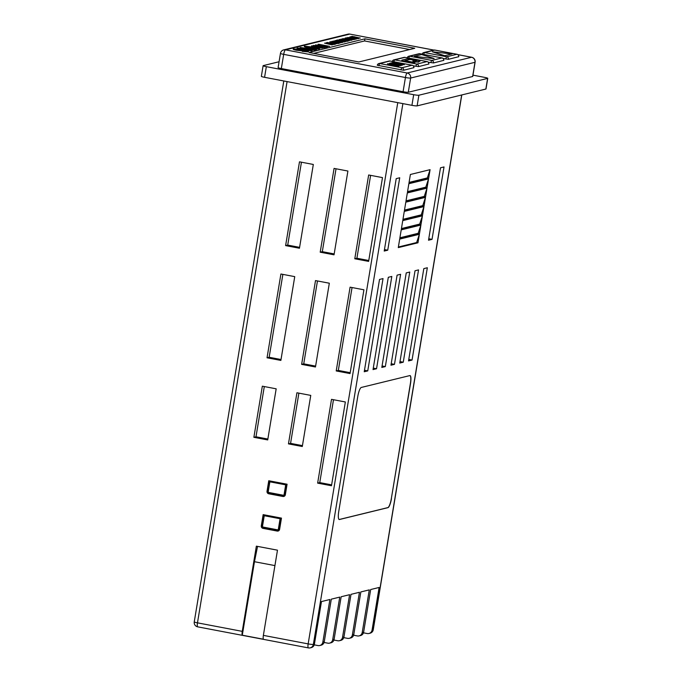 <?xml version="1.0" encoding="UTF-8"?>
<svg xmlns="http://www.w3.org/2000/svg" width="682" height="682" viewBox="0 0 682 682"><rect width="100%" height="100%" fill="white"/><g stroke="black" fill="none" stroke-linecap="round" stroke-linejoin="round"><path stroke-width="1.02" d="M406.685 61.67A6.564 0.665 9.4 0 0 414.554 62.471L404.767 60.613L410.027 59.325L417.154 60.596L414.417 61.303L412.832 61.005L414.852 61.798L418.612 62.105L417.179 61.832L419.814 61.184A6.564 0.665 9.4 0 0 420.01 61.065A6.564 0.665 9.4 0 0 414.392 59.47A6.564 0.665 9.4 0 0 407.256 58.797L401.996 60.084A6.564 0.665 9.4 0 0 401.8 60.204A6.564 0.665 9.4 0 0 406.685 61.67M401.8 60.204L401.775 60.348A6.564 0.665 9.4 0 0 406.66 61.815A6.564 0.665 9.4 0 0 414.528 62.616L415.116 62.335M404.767 60.613L410.001 59.47L417.077 60.655M351.622 36.854L351.179 36.623L352.313 36.351L353.736 36.785M353.805 36.632L360.215 38.158L352.722 37.033M353.225 37.203L351.375 37.135L353.523 37.851L357.939 37.987L358.621 38.507L353.148 37.945L349.9 36.845L352.458 36.939L353.199 37.348L351.281 37.186M357.112 38.363L356.533 37.979L357.129 38.226M358.604 38.644L353.148 37.945M351.827 37.808L357.044 38.797L355.91 39.079L347.607 37.501L351.827 37.808L349.9 36.845M357.044 38.797L355.177 39.258L351.094 38.678L354.205 39.496L346.345 37.808L355.595 39.155L352.901 39.079M355.373 39.121L347.607 37.501M350.233 37.501L349.789 37.749M353.319 38.09L352.875 38.337M354.58 39.403L345.902 37.919M342.168 38.831L350.855 40.315L344.112 39.599L349.15 40.869L340.847 39.292L347.632 39.863L342.168 38.831L345.373 39.582M350.855 40.315L346.345 40.025M347.897 41.27L339.193 39.462L344.674 40.033L347.897 41.27L342.432 40.707L339.167 39.607M333.123 41.039L342.168 42.437L336.32 41.593L340.753 42.787L335.075 41.892L339.687 43.179L331.742 41.517L338.425 42.258L333.123 41.039L336.414 41.943M342.168 42.437L338.852 42.173M341.119 42.693L337.829 42.472M338.622 43.537L329.918 41.738L335.391 42.301L338.622 43.537L333.148 42.975L329.892 41.875M329.559 46.325L325.587 46.299L318.511 44.219L329.559 46.325L325.646 46.419M325.391 46.41L318.034 44.339M319.21 49.138L310.046 48.047C305.434 47.152 303.592 46.538 304.53 46.197L313.729 47.152C318.332 48.047 320.165 48.661 319.227 48.993L310.02 48.192C305.408 47.297 303.575 46.674 304.504 46.342M308.042 51.866L302.228 51.372L305.621 51.244L304.735 50.775L296.465 50.127C293.516 49.479 292.561 49.061 293.592 48.874L298.972 49.334L296.09 49.343L296.926 49.803L305.025 50.425C308.162 51.099 309.176 51.534 308.068 51.73L302.245 51.227M305.775 51.227L296.44 50.263C293.49 49.624 292.535 49.206 293.567 49.019M298.972 49.334L295.937 49.658M414.741 48.294L364.938 38.823L309.031 52.497L358.843 61.968L414.741 48.294M413.283 65.822L418.578 66.606L428.79 64.006M378.902 65.787A2.174 0.494 100.8 0 1 379.78 63.528L401.92 67.731L412.116 65.242L389.976 61.03L379.78 63.528A2.174 2.097 76.3 0 0 377.351 65.259L403.642 70.263L413.846 67.663M428.228 62.173L433.522 62.949L443.735 60.357M443.164 58.516L448.466 59.291L458.679 56.7M311.964 50.911L302.799 49.82C298.187 48.925 296.346 48.311 297.284 47.97L306.491 48.916C311.086 49.82 312.919 50.434 311.981 50.766L302.774 49.965C298.162 49.07 296.329 48.448 297.267 48.115M316.721 49.454L314.129 50.229L300.165 47.425L312.399 49.36L314.061 48.951L316.721 49.454L314.155 50.084L300.165 47.425M322.995 47.928L318.997 48.047L311.947 45.83L322.995 47.928L319.023 47.902L311.469 45.941M319.142 47.067L313.294 45.575M324.641 47.723L315.297 46.18L313.319 45.43L317.011 45.762L324.82 47.493L320.31 47.314M327.624 46.794L325.766 47.254L315.561 44.884L327.624 46.794L325.74 47.39L317.394 45.379M318.784 45.651L315.536 45.021M332.39 44.833L324.538 43.145L334.044 44.424L330.855 44.466L331.989 44.927L324.538 43.145M334.044 44.424L331.137 44.535M333.762 43.938L327.437 42.437L335.237 44.364L326.056 42.77L333.813 43.912M333.737 44.083L327.053 42.523M330.327 42.369L336.763 43.759L330.267 42.523M336.763 43.759L329.236 42.778M342.722 42.301L334.871 40.613L344.376 41.9L341.188 41.943L342.722 42.301L342.159 42.514M341.051 42.25L334.871 40.613M344.376 41.9L341.469 42.003M346.226 41.449L337.547 39.957L346.226 41.449L338.417 40.391L344.828 41.926L336.141 40.443L337.3 40.016L338.732 40.451M351.801 40.221L343.012 38.755L348.979 39.019C351.784 39.573 352.73 39.931 351.827 40.076L343.037 38.618M353.719 39.616L345.416 38.039L353.719 39.616L349.695 39.155M348.204 38.874L345.041 38.124M310.762 395.398L302.297 446.514L288.46 443.88L296.926 392.764L310.762 395.398M276.176 388.817L267.711 439.933L253.875 437.307L262.34 386.183L276.176 388.817M299.483 161.83L313.319 164.464L299.449 248.239L285.613 245.605L299.483 161.83M287.079 81.593L197.473 622.845L242.255 631.362L256.355 546.163L277.48 550.178L263.371 635.377L308.153 643.893L397.759 102.641M267.037 357.786L280.907 274.011L294.743 276.636L280.873 360.42L267.037 357.786L269.151 357.266L282.877 274.377M320.199 252.187L334.069 168.411L347.905 171.037L334.035 254.821L320.199 252.187L322.313 251.667L336.03 168.778M301.632 364.367L315.502 280.583L329.329 283.218L315.468 366.993L301.632 364.367L303.737 363.847L317.462 280.958M354.785 258.768L368.655 174.984L382.491 177.618L368.621 261.394L354.785 258.768L356.899 258.248L370.616 175.359M336.217 370.94L350.088 287.165L363.924 289.799L350.054 373.574L336.217 370.94L338.323 370.428L352.048 287.54M317.642 483.12L331.512 399.345L345.348 401.971L331.478 485.755L317.642 483.12L319.756 482.6L333.481 399.712M263.013 528.371A2.174 2.097 76.3 0 1 261.291 525.848L263.15 514.629L281.47 518.115L279.611 529.334A2.174 2.097 76.3 0 1 277.182 531.065L263.013 528.371L264.07 528.115A2.174 2.097 76.3 0 1 262.348 525.592L264.13 514.816M268.742 493.785A2.174 2.097 76.3 0 1 267.02 491.262L268.759 480.742L287.079 484.22L285.34 494.748A2.174 2.097 76.3 0 1 282.911 496.479L268.742 493.785L269.791 493.529A2.174 2.097 76.3 0 1 268.069 491.006L269.74 480.929M384.213 251.053L396.208 178.633L399.72 177.772L387.734 250.192L384.213 251.053M384.46 249.569L387.734 250.192M428.663 178.19L430.078 169.665L427.333 177.934L428.663 178.19L408.978 182.998L410.385 174.481L430.078 169.665M427.137 187.414L428.543 178.897L425.807 187.166L427.137 187.414L407.452 192.23L408.859 183.714L428.543 178.897M425.611 196.646L427.017 188.121L424.281 196.39L425.611 196.646L405.918 201.463L407.333 192.938L427.017 188.121M424.085 205.879L425.491 197.354L422.755 205.623L424.085 205.879L404.392 210.695L405.807 202.17L425.491 197.354M422.55 215.103L423.965 206.586L421.229 214.856L422.55 215.103L402.866 219.919L404.273 211.403L423.965 206.586M421.024 224.335L422.439 215.81L419.694 224.08L421.024 224.335L401.34 229.152L402.747 220.627L422.439 215.81M419.498 233.568L420.905 225.043L418.168 233.312L419.498 233.568L399.805 238.385L401.221 229.86L420.905 225.043M419.379 234.276L399.695 239.092L398.279 247.609L417.972 242.792L419.379 234.276L416.642 242.545L417.972 242.792M440.504 167.798L444.025 166.937L432.03 239.356L428.518 240.217L440.504 167.798M409.754 272.05L406.233 272.911L390.957 365.211L394.469 364.35L409.754 272.05M418.543 269.902L415.023 270.763L399.746 363.063L403.258 362.202L418.543 269.902M427.333 267.753L423.812 268.614L408.535 360.914L412.047 360.053L427.333 267.753M364.239 371.75L379.516 279.45L383.028 278.588L367.751 370.889L364.239 371.75M391.477 498.61A8.678 1.986 -79.2 0 1 387.956 507.647L339.44 519.514A8.678 1.986 -79.2 0 1 339.227 519.522A8.678 1.986 -79.2 0 1 338.741 511.509L357.777 396.489A8.678 1.986 -79.2 0 1 361.298 387.453L409.814 375.586A8.678 1.986 -79.2 0 1 410.027 375.577A8.678 1.986 -79.2 0 1 410.513 383.591L391.34 498.576A8.678 1.986 -79.2 0 1 387.819 507.613L339.295 519.488A8.678 1.986 -79.2 0 1 339.159 519.505M376.541 368.74L373.028 369.601L388.305 277.301L391.818 276.44L376.541 368.74L373.267 368.118M385.33 366.592L381.818 367.445L397.095 275.153L400.607 274.292L385.33 366.592L382.056 365.97M314.24 644.857L318 645.573A4.339 4.203 -103.7 0 0 322.85 642.103L324.257 641.762A4.339 4.203 76.3 0 1 321.137 645.189L319.73 645.53M324.086 642.453L327.837 643.169A4.339 4.203 -103.7 0 0 332.697 639.699L334.103 639.349A4.339 4.203 76.3 0 1 330.983 642.776L329.577 643.117M333.933 640.04L337.684 640.756A4.339 4.203 -103.7 0 0 342.543 637.286L343.95 636.945A4.339 4.203 76.3 0 1 340.829 640.372L339.423 640.713M343.771 637.636L347.53 638.352A4.339 4.203 -103.7 0 0 352.389 634.882L353.788 634.533A4.339 4.203 76.3 0 1 350.676 637.96L349.269 638.301M353.617 635.223L357.377 635.939A4.339 4.203 -103.7 0 0 362.227 632.47L363.634 632.129A4.339 4.203 76.3 0 1 360.514 635.556L359.107 635.897M363.463 632.819L367.214 633.535A4.339 4.203 -103.7 0 0 372.074 630.066L373.131 629.801A4.339 4.203 76.3 0 1 370.011 633.228A4.339 4.339 0 0 0 373.259 629.725L461.791 94.943M264.301 386.558L255.989 436.787L253.875 437.307M255.989 436.787L267.856 439.046M298.887 393.139L290.575 443.368L288.46 443.88M290.575 443.368L302.45 445.627M402.892 103.621L313.362 644.422L314.411 644.166L321.469 601.567L329.9 599.504L322.85 642.103M324.257 641.762L331.307 599.163L339.747 597.1L332.697 639.699M334.103 639.349L341.153 596.75L349.593 594.687L342.543 637.286M343.95 636.945L351 594.346L359.44 592.283L352.389 634.882M353.788 634.533L360.846 591.933L369.286 589.87L362.227 632.47M363.634 632.129L370.684 589.529L379.124 587.466L372.074 630.066M299.594 247.353L287.719 245.094L285.613 245.605M287.719 245.094L301.444 162.205M281.027 359.525L269.151 357.266M334.18 253.926L322.313 251.667M315.613 366.106L303.737 363.847M368.766 260.507L356.899 258.248M350.198 372.687L338.323 370.428M331.631 484.859L319.756 482.6M242.255 631.362A4.339 0.997 100.8 0 0 242.289 635.206L254.463 561.712L257.557 546.393M242.289 635.206L263.414 639.222A4.339 0.997 -79.2 0 1 263.371 635.377M254.463 561.712L274.923 565.6M314.411 644.166A4.339 4.203 76.3 0 1 311.299 647.593L310.242 647.849A4.339 4.203 76.3 0 1 308.503 647.9A4.339 0.997 100.8 0 1 308.4 647.9A4.339 4.339 0 0 0 310.242 647.849A4.339 4.203 76.3 0 0 313.362 644.422A4.339 0.435 9.4 0 1 308.153 643.893A4.339 0.997 100.8 0 0 308.4 647.9L197.72 626.852A4.339 0.997 -79.2 0 1 197.473 622.845A4.339 0.435 9.4 0 1 194.251 621.873L283.797 80.97M409.959 375.569A8.678 1.986 -79.2 0 1 410.376 383.565L391.34 498.576M364.478 370.266L367.751 370.889M408.782 359.431L412.047 360.053M399.993 361.579L403.258 362.202M391.204 363.728L394.469 364.35M428.765 238.734L432.03 239.356M398.382 247.012L416.642 242.545M399.908 237.779L418.168 233.312M401.434 228.547L419.694 224.08M402.968 219.323L421.229 214.856M404.494 210.09L422.755 205.623M406.02 200.858L424.281 196.39M407.546 191.633L425.807 187.166M409.072 182.401L427.333 177.934M278.563 530.843A2.174 2.097 76.3 0 1 278.239 530.809L264.07 528.115M264.249 515.72L281.137 518.473L279.424 528.84A0.87 0.844 76.3 0 1 278.802 529.522L277.745 529.786A0.87 0.844 76.3 0 1 277.395 529.795L263.226 527.092A0.87 0.844 76.3 0 1 262.536 526.086L264.249 515.72L280.08 518.729L278.367 529.096A0.87 0.844 76.3 0 1 277.745 529.786M281.137 518.473L280.08 518.729M284.292 496.257A2.174 2.097 76.3 0 1 283.968 496.223L269.791 493.529M269.867 481.824L286.747 484.578L285.144 494.245A0.87 0.844 76.3 0 1 284.522 494.936L283.473 495.192A0.87 0.844 76.3 0 1 283.124 495.2L268.955 492.506A0.87 0.844 76.3 0 1 268.265 491.5L269.867 481.824L285.69 484.842L284.096 494.51A0.87 0.844 76.3 0 1 283.473 495.192M286.747 484.578L285.69 484.842M472.967 75.156L484.527 77.356A4.339 0.435 -170.6 0 1 487.749 78.328A4.339 0.435 -170.6 0 1 487.621 78.404L418.884 95.216A4.339 0.435 -170.6 0 1 413.684 94.687L266.338 66.666A4.339 0.435 -170.6 0 1 263.116 65.702A4.339 0.435 -170.6 0 1 263.243 65.617L279.074 61.747M487.749 78.328L485.993 88.975A4.339 0.435 -170.6 0 1 485.857 89.052L417.128 105.872A4.339 0.435 -170.6 0 1 411.919 105.335L264.573 77.313A4.339 0.435 -170.6 0 1 261.351 76.35L263.116 65.702M433.88 50.101L349.781 34.1L285.443 49.846L407.197 73A4.339 4.203 76.3 0 1 410.641 78.046L408.288 92.249A4.339 0.435 -170.6 0 1 403.079 91.72L405.432 77.518A4.339 0.997 -79.2 0 1 407.197 73L471.535 57.262L457.878 54.662M408.288 92.249L472.626 76.512A4.339 0.435 -170.6 0 0 472.762 76.427L475.107 62.224A4.339 4.339 0 0 0 471.637 57.254A4.339 0.997 -79.2 0 0 471.535 57.262A4.339 4.203 76.3 0 1 474.979 62.309L410.641 78.046A4.339 0.435 -170.6 0 1 405.432 77.518L283.686 54.364L281.334 68.558L403.079 91.72M281.334 68.558A4.339 0.435 -170.6 0 1 278.103 67.595L280.455 53.392A4.339 0.435 -170.6 0 0 283.686 54.364A4.339 0.997 -79.2 0 1 285.443 49.846A4.339 4.203 76.3 0 0 283.712 49.888A4.339 4.339 0 0 0 280.455 53.392M322.91 47.399L319.321 46.717M317.599 46.393L315.016 45.899M317.948 47.356L316.158 47.015M309.304 50.408L301.632 48.669L299.918 48.618L300.361 48.976M452.072 53.946L432.379 51.781L444.792 55.728L452.072 53.946L444.792 55.728M434.067 58.49L421.647 54.543L414.358 56.325L434.05 58.635L414.358 56.325M397.197 65.583L389.601 64.602L387.521 63.767L396.745 65.012L399.047 65.941L394.008 65.489L397.325 65.515M399.021 66.086L394.008 65.489M391.485 64.296L389.405 64.287M402.661 64.995L400.505 65.523L389.32 63.392L391.434 62.872L393.292 63.23L391.724 63.614L397.487 64.074L396.029 64.432L402.661 64.995L400.487 65.66L389.32 63.392M404.332 64.585L391.758 62.795L393.983 62.25L404.315 64.73L394.435 63.085L392.039 63.673M316.55 48.635L312.757 47.518L307.608 47.203M324.513 45.745L322.714 45.404M322.936 47.254L319.347 46.581L322.987 47.229M317.616 46.248L315.041 45.754L317.667 46.223M318.289 47.271L314.564 46.564L318.289 47.271M305.527 49.147L299.944 48.482L307.608 50.212L309.33 50.263L308.852 49.897L305.51 49.292M300.387 48.831L299.918 48.618M309.33 50.263L308.827 50.042M432.379 51.781L444.766 55.864M391.886 64.134L391.459 64.44M389.601 64.602L387.504 63.912M392.099 64.961L389.575 64.747M394.793 64.995L392.073 65.105M396.216 65.148L394.767 65.14M397.171 65.728L396.199 65.293M397.487 64.074L396.344 64.492M395.85 62.608L395.321 62.872M412.832 61.005L414.835 61.943L418.612 62.105M417.495 61.892L419.788 61.329A6.564 0.665 9.4 0 0 419.984 61.209L420.01 61.065M312.774 47.373L307.19 46.708L314.854 48.439L316.576 48.49L316.098 48.124L312.757 47.518M307.625 47.058L307.164 46.845M316.576 48.49L316.073 48.269M324.854 45.668L321.128 44.961L324.854 45.668M409.686 49.53L364.58 40.946L313.729 53.392M364.58 40.946L364.938 38.823M330.139 43.989L326.942 43.52L330.139 43.989M329.764 44.083L328.451 43.887M335.237 44.364L330.983 43.853M331.009 43.716L326.056 42.77M334.998 42.395L331.375 42.165L336.055 43.102L337.155 43.111L334.998 42.395L331.299 42.079M337.13 43.256L334.973 42.531M339.713 43.043L331.767 41.372M340.471 41.466L337.275 40.997L340.471 41.466M340.096 41.559L338.775 41.363M345.228 41.687L337.633 40.724M337.658 40.579L336.166 40.298M344.274 40.119L340.65 39.888L345.331 40.835L346.43 40.843L344.274 40.119L340.574 39.812M346.405 40.98L344.248 40.264M349.175 40.724L340.872 39.147M350.429 39.769L344.904 38.806L350.633 39.675M350.403 39.914L345.024 38.917M349.474 38.431L347.769 38.107L349.474 38.431M349.619 38.397L347.88 38.218M349.602 38.533L349.141 38.277M360.232 38.022L352.654 37.007M352.671 36.905L351.179 36.623M373.259 629.725A4.339 0.435 9.4 0 1 373.131 629.801L461.671 94.969M197.823 626.843A4.339 0.997 -79.2 0 1 197.72 626.852A4.339 4.339 0 0 1 194.251 621.873M262.348 525.592L261.291 525.848M278.239 530.809L277.182 531.065M279.424 528.84L278.367 529.096M268.069 491.006L267.02 491.262M283.968 496.223L282.911 496.479M285.144 494.245L284.096 494.51M411.919 105.335L413.684 94.687M417.128 105.872L418.884 95.216M264.573 77.313L266.338 66.666M485.857 89.052L487.621 78.404M422.209 54.151A2.174 2.097 76.3 0 1 424.605 52.557L446.744 56.768L456.94 54.27L434.801 50.067L424.605 52.557A2.174 0.494 100.8 0 0 423.795 54.458M407.265 57.808A2.174 2.097 76.3 0 1 409.66 56.214L431.8 60.425L441.996 57.927L419.856 53.716L409.66 56.214A2.174 0.494 100.8 0 0 408.85 58.115M392.32 61.465A2.174 2.097 76.3 0 1 394.725 59.871L416.855 64.082L427.051 61.585L404.92 57.373L394.725 59.871A2.174 0.494 100.8 0 0 393.906 61.764M448.466 59.291A2.174 2.097 76.3 0 0 446.744 56.768A2.174 0.494 100.8 0 0 445.866 59.027M457.042 54.296A2.174 0.494 100.8 0 0 456.991 54.27A2.174 0.494 100.8 0 0 456.94 54.27A2.174 2.097 76.3 0 1 458.662 56.802M434.903 50.084A2.174 0.494 100.8 0 0 434.852 50.059A2.174 0.494 100.8 0 0 434.801 50.067A2.174 2.097 76.3 0 0 433.931 50.084L349.892 34.1A4.339 0.997 -79.2 0 1 349.985 34.143M433.522 62.949A2.174 2.097 76.3 0 0 431.8 60.425A2.174 0.494 100.8 0 0 430.922 62.684M442.107 57.953A2.174 0.494 100.8 0 0 442.047 57.927A2.174 0.494 100.8 0 0 441.996 57.927A2.174 2.097 76.3 0 1 443.718 60.451M419.959 53.742A2.174 0.494 100.8 0 0 419.916 53.716A2.174 0.494 100.8 0 0 419.856 53.716A2.174 2.097 76.3 0 0 418.995 53.742A2.174 2.174 0 0 1 419.916 53.716L442.047 57.927A2.174 2.174 0 0 1 443.786 60.417M389.107 61.056A2.174 2.097 76.3 0 1 389.976 61.03A2.174 0.494 100.8 0 1 390.027 61.03A2.174 2.174 0 0 0 389.107 61.056L378.911 63.545A2.174 2.174 0 0 0 377.282 65.302M390.078 61.048A2.174 0.494 100.8 0 0 390.027 61.03L412.167 65.242A2.174 0.494 100.8 0 0 412.116 65.242A2.174 2.097 76.3 0 1 413.838 67.765M403.642 70.263A2.174 2.097 76.3 0 0 401.92 67.731A2.174 0.494 100.8 0 0 401.033 69.99M412.218 65.267A2.174 0.494 100.8 0 0 412.167 65.242A2.174 2.174 0 0 1 413.897 67.723M418.578 66.606A2.174 2.097 76.3 0 0 416.855 64.082A2.174 0.494 100.8 0 0 415.977 66.342M427.162 61.61A2.174 0.494 100.8 0 0 427.103 61.585A2.174 0.494 100.8 0 0 427.051 61.585A2.174 2.097 76.3 0 1 428.773 64.108M405.023 57.39A2.174 0.494 100.8 0 0 404.972 57.373A2.174 0.494 100.8 0 0 404.92 57.373A2.174 2.097 76.3 0 0 404.051 57.399A2.174 2.174 0 0 1 404.972 57.373L427.103 61.585A2.174 2.174 0 0 1 428.842 64.065M457.835 54.628L471.637 57.254A4.339 0.997 -79.2 0 1 471.748 57.305M349.781 34.1A4.339 0.997 -79.2 0 1 349.892 34.1A4.339 4.339 0 0 0 348.05 34.151A4.339 4.203 76.3 0 1 349.781 34.1M475.107 62.224A4.339 0.435 -170.6 0 1 474.979 62.309L472.626 76.512M368.953 633.484L370.011 633.228M458.73 56.759A2.174 2.174 0 0 0 456.991 54.27L434.852 50.059A2.174 2.174 0 0 0 433.931 50.084L423.735 52.582A2.174 2.174 0 0 0 422.149 54.142M407.214 57.8A2.174 2.174 0 0 1 408.799 56.239L418.995 53.742M404.051 57.399L393.855 59.888A2.174 2.174 0 0 0 392.269 61.457M348.05 34.151L283.712 49.888"/></g></svg>
